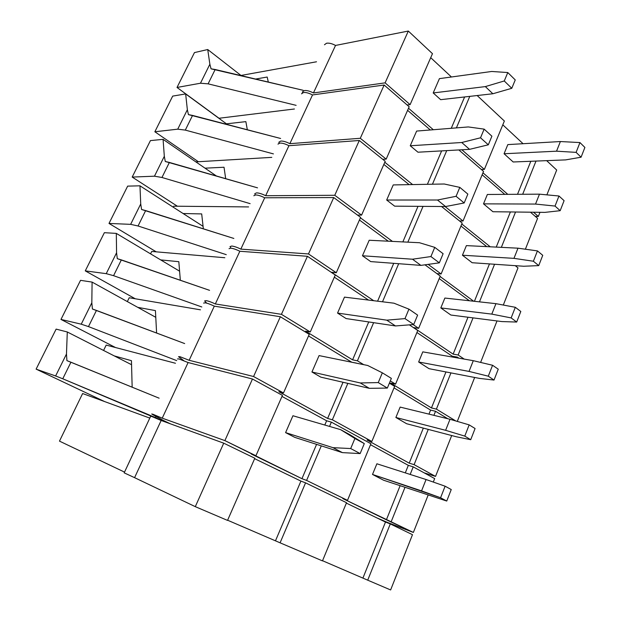 <?xml version="1.0" encoding="UTF-8"?>
<svg xmlns="http://www.w3.org/2000/svg" width="621" height="621" viewBox="0 0 621 621"><rect width="100%" height="100%" fill="white"/><g stroke="black" fill="none" stroke-linecap="round" stroke-linejoin="round"><path stroke-width="0.93" d="M194.458 52.591L177.016 87.46L219.027 118.262L177.016 87.46L200.467 83.23L177.016 87.46L194.458 52.591L207.732 49.533L209.867 64.227L211.055 68.83L303.164 90.293L215.176 69.498L208.105 83.843L200.467 83.23L209.867 64.227L211.055 68.83L215.176 69.498L208.105 83.843L200.467 83.23L209.867 64.227L207.732 49.533L241.258 75.661L207.732 49.533L194.458 52.591M296.124 105.345L208.105 83.843L296.124 105.345M326.537 43.229C329.076 42.849 332.072 43.586 335.526 45.442L313.434 92.964C309.918 91.116 306.914 90.309 304.414 90.557L302.435 91.869L302.427 92.824L302.435 91.869L304.414 90.557C306.914 90.309 309.918 91.116 313.434 92.964L385.113 82.857L410.101 104.639L407.112 104.972L410.101 104.639L432.472 53.678L408.315 31.05L385.113 82.857L410.101 104.639L432.472 53.678L408.315 31.05L385.113 82.857L313.434 92.964L335.526 45.442L408.315 31.05L335.526 45.442C332.072 43.586 329.076 42.849 326.537 43.229L324.473 44.759L326.537 43.229M268.303 82.057L267.201 77.043L255.58 79.046L267.201 77.043L268.303 82.057M241.002 75.459L316.508 61.782L241.002 75.459M556.695 170.038L546.884 194.862L556.695 170.038L546.666 160.653L556.695 170.038M539.975 212.312L538.345 216.45L535.31 216.395L538.345 216.45L533.509 212.235L538.345 216.45L539.975 212.312M536.001 161.072L522.672 194.264L536.001 161.072M530.815 161.281L517.51 194.295L530.815 161.281M507.807 194.35L482.959 172.801L507.807 194.35M502.8 124.829L523.076 143.715L502.8 124.829M504.368 121.025L484.372 169.393L481.345 169.494L484.372 169.393L461.869 149.777L484.372 169.393L504.368 121.025L477.161 95.533L504.368 121.025M469.787 96.371L456.388 127.895L469.787 96.371M464.617 96.954L451.265 128.299L464.617 96.954M433.311 129.735L408.517 108.233L433.311 129.735M430.718 57.683L451.444 76.988L430.718 57.683M560.383 141.541L507.823 144.6L504.073 153.752L556.548 151.19L576.109 152.362L579.952 142.566L584.889 147.449L581.077 157.206L565.646 159.892L513.171 161.98L504.073 153.752L556.548 151.19L576.109 152.362L581.077 157.206L565.646 159.892L513.171 161.98L504.073 153.752L507.823 144.6L560.383 141.541L556.548 151.19L560.383 141.541L579.952 142.566L584.889 147.449L581.077 157.206L576.109 152.362L579.952 142.566L560.383 141.541M504.268 80.971L511.774 88.298L492.857 93.755L440.662 99.671L433.202 92.948L485.343 86.598L492.857 93.755L511.774 88.298L515.251 79.923L511.774 88.298L504.268 80.971L485.343 86.598L492.857 93.755L440.662 99.671L433.202 92.948L485.343 86.598L504.268 80.971L507.784 72.548L515.251 79.923L507.784 72.548L504.268 80.971M439.42 78.634L491.731 71.469L507.784 72.548L491.731 71.469L439.42 78.634L433.202 92.948L439.42 78.634M151.99 416.606L161.165 420.479L134.578 477.658L124.177 472.86L150.655 416.272L151.99 416.606M124.534 472.115L59.476 441.127L82.624 393.528L149.808 418.088M367.717 580.177L390.625 589.95L412.484 534.681L390.298 523.922L367.717 580.177L322.54 560.716M280.087 542.816L322.47 560.887L346.534 502.707L305.571 482.843L280.087 542.816L227.612 520.227M195.297 506.658L227.534 520.406L254.827 458.244L223.731 443.169L195.297 506.658L134.578 477.658M161.165 420.479L223.731 443.169M254.633 458.678L300.921 481.096L275.538 540.666M300.921 481.096L305.571 482.843M346.363 503.111L385.486 522.059L362.967 577.965M385.486 522.059L390.298 523.922M56.131 329.114L36.111 369.138L104.615 401.57L36.111 369.138L55.618 375.969L36.111 369.138L56.131 329.114L67.293 331.979L66.47 354.04L66.921 360.63L159.123 398.185L70.934 362.214L62.76 378.787L55.618 375.969L66.47 354.04L66.921 360.63L70.934 362.214L62.76 378.787L55.618 375.969L66.47 354.04L67.293 331.979L131.559 364.706L67.293 331.979L56.131 329.114M155.46 417.568L62.76 378.787L162.655 421.022L155.46 417.568L155.995 416.427L155.46 417.568M178.949 358.938L188.101 362.54L162.236 418.166L151.726 413.99L163.16 420.355L152.828 414.696L151.726 413.99L153.061 414.3L162.236 418.166L224.88 440.607L301.946 478.69L251.404 454.091L255.93 455.736L282.431 395.391L252.468 379.012L224.88 440.607L255.93 455.736L282.431 395.391L252.468 379.012L224.88 440.607L162.236 418.166L188.101 362.54L252.468 379.012L188.101 362.54L178.949 358.938L177.49 358.922L178.949 358.938M132.157 387.186L131.45 360.685L114.303 355.918L131.45 360.685L132.157 387.186M106.183 345.09L175.456 363.262L106.183 345.09L103.575 350.454L106.183 345.09M376.994 517.945L388.125 522.688L376.994 517.945M434.669 478.589L433.295 482.059L434.669 478.589L413.213 466.868L410.171 474.436L413.213 466.868L408.331 465.346L405.296 472.876L408.331 465.346L413.213 466.868L434.669 478.589M428.086 495.24L413.369 532.445L388.125 522.688L413.369 532.445L342.761 498.562L347.504 500.355L342.761 498.562L386.394 519.8L400.095 485.793L386.394 519.8L413.369 532.445L428.086 495.24M404.954 487.431L391.214 521.648L404.954 487.431M370.512 444.721L408.331 465.346L370.512 444.721M370.916 443.743L347.504 500.355L306.603 480.421L301.946 478.69L316.578 444.357L301.946 478.69L306.603 480.421L347.504 500.355L370.916 443.743L331.366 422.133L329.549 426.417L331.366 422.133L326.623 420.782L324.806 425.036L326.623 420.782L331.366 422.133L370.916 443.743M321.282 445.862L306.603 480.421L321.282 445.862M281.973 396.423L326.623 420.782L281.973 396.423M170.402 423.832L163.16 420.355L170.402 423.832M426.068 479.528L376.885 463.778L372.507 474.452L440.576 497.763L445.11 486.204L451.242 489.542L446.747 501.046L383.599 480.227L372.507 474.452L421.558 490.885L440.576 497.763L446.747 501.046L383.599 480.227L372.507 474.452L376.885 463.778L426.068 479.528L421.558 490.885L426.068 479.528L445.11 486.204L451.242 489.542L446.747 501.046L440.576 497.763L445.11 486.204L426.068 479.528M350.694 448.548L360.141 453.586L342.381 452.616L294.796 437.378L285.598 432.62L332.972 447.663L342.381 452.616L360.141 453.586L364.294 443.588L360.141 453.586L350.694 448.548L332.972 447.663L342.381 452.616L294.796 437.378L285.598 432.62L332.972 447.663L350.694 448.548L354.901 438.48L364.294 443.588L349.887 434.708L364.294 443.588L354.901 438.48L350.694 448.548M292.933 415.744L340.58 429.639L354.901 438.48L340.58 429.639L349.887 434.708L340.58 429.639L292.933 415.744L285.598 432.62L292.933 415.744M80.536 280.335L60.982 319.427L115.49 347.527L60.982 319.427L81.242 324.185L60.982 319.427L80.536 280.335L92.094 282.097L91.823 302.792L92.42 309.017L184.67 343.568L96.449 310.422L88.477 326.599L81.242 324.185L91.823 302.792L92.42 309.017L96.449 310.422L88.477 326.599L81.242 324.185L91.823 302.792L92.094 282.097L155.778 317.315L92.094 282.097L80.536 280.335M176.698 360.615L88.477 326.599L176.698 360.615M205.186 302.815C207.499 303.234 210.542 304.352 214.315 306.153L189.149 360.289L179.997 356.702L178.53 356.695L183.762 360.63L178.53 356.695L179.997 356.702L189.149 360.289L253.578 376.528L283.494 392.953L278.868 391.727L327.616 418.438L278.868 391.727L283.494 392.953L309.235 334.346L280.35 316.749L253.578 376.528L283.494 392.953L309.235 334.346L280.35 316.749L253.578 376.528L189.149 360.289L214.315 306.153L280.35 316.749L214.315 306.153C210.542 304.352 207.499 303.234 205.186 302.815L203.61 303.087L205.186 302.815M156.601 333.019L155.421 310.601L137.769 307.356L155.421 310.601L156.601 333.019M129.215 297.746L200.459 309.825L129.215 297.746L127.344 301.589L129.215 297.746M451.692 435.546L435.531 476.408L424.166 472.853L435.531 476.408L414.106 464.648L409.216 463.15L367.034 440.033L371.855 441.461L367.034 440.033L409.216 463.15L423.328 428.11L409.216 463.15L414.106 464.648L435.531 476.408L451.692 435.546M435.538 411.273L433.9 415.34L435.538 411.273L447.78 418.733L435.538 411.273L430.586 410.093L428.964 414.129L430.586 410.093L435.538 411.273M428.257 429.398L414.106 464.648L428.257 429.398M394.017 387.877L430.586 410.093L394.017 387.877M394.645 386.363L371.855 441.461L332.367 419.78L327.616 418.438L343.033 382.264L327.616 418.438L332.367 419.78L371.855 441.461L394.645 386.363L389.375 383.157L394.645 386.363M356.446 363.099L351.587 362.198L356.446 363.099M347.838 383.374L332.367 419.78L347.838 383.374M308.528 335.945L351.618 362.121L308.528 335.945M450.008 419.276L400.141 407.089L395.88 417.475L445.622 430.314L464.772 436.113L469.173 424.88L475.081 428.521L470.718 439.699L456.482 436.796L406.608 423.724L395.88 417.475L445.622 430.314L464.772 436.113L470.718 439.699L456.482 436.796L406.608 423.724L395.88 417.475L400.141 407.089L450.008 419.276L445.622 430.314L450.008 419.276L469.173 424.88L475.081 428.521L470.718 439.699L464.772 436.113L469.173 424.88L450.008 419.276M378.259 382.583L387.341 388.071L369.332 388.335L320.816 377.141L311.944 372.002L360.281 382.955L369.332 388.335L387.341 388.071L391.362 378.375L387.341 388.071L378.259 382.583L360.281 382.955L369.332 388.335L320.816 377.141L311.944 372.002L360.281 382.955L378.259 382.583L382.334 372.825L391.362 378.375L382.334 372.825L378.259 382.583M319.07 355.592L367.663 365.466L382.334 372.825L367.663 365.466L319.07 355.592L311.944 372.002L319.07 355.592M104.367 232.689L85.271 270.872L135.238 298.763L85.271 270.872L106.238 273.659L85.271 270.872L104.367 232.689L116.313 233.395L116.569 252.778L117.291 258.654L209.572 290.341L121.351 259.896L113.573 275.677L106.238 273.659L116.569 252.778L117.291 258.654L121.351 259.896L113.573 275.677L106.238 273.659L116.569 252.778L116.313 233.395L179.593 271.191L116.313 233.395L104.367 232.689M201.802 306.96L113.573 275.677L201.802 306.96M230.733 248.159C233.1 248.408 236.135 249.44 239.838 251.257L215.332 303.964C211.567 302.163 208.524 301.053 206.203 300.634L204.627 300.913L206.692 303.149L204.627 300.913L206.203 300.634C208.524 301.053 211.567 302.163 215.332 303.964L281.437 314.335L310.275 331.979L305.54 331.148L352.588 359.846L305.54 331.148L310.275 331.979L335.278 275.025L307.434 256.294L281.437 314.335L310.275 331.979L335.278 275.025L307.434 256.294L281.437 314.335L215.332 303.964L239.838 251.257L307.434 256.294L239.838 251.257C236.135 249.44 233.1 248.408 230.733 248.159L229.048 248.71L230.733 248.159M180.331 280.25L178.825 261.689L160.699 259.904L178.825 261.689L180.331 280.25M151.726 251.451L224.833 257.731L151.726 251.451L150.561 253.849L151.726 251.451M474.661 377.467L457.289 421.403L474.661 377.467M457.289 357.098L456.994 357.836L457.289 357.098L458.872 358.162L457.289 357.098L452.282 356.229L451.987 356.959L452.282 356.229L457.289 357.098M450.947 372.903L436.4 409.115L455.775 420.96L436.4 409.115L431.455 407.943L390.663 383.072L395.561 384.135L390.663 383.072L431.455 407.943L445.956 371.94L431.455 407.943L436.4 409.115L450.947 372.903M416.908 332.514L452.282 356.229L416.908 332.514M417.747 330.496L395.561 384.135L390.306 380.921L395.561 384.135L417.747 330.496L409.363 324.861L417.747 330.496M373.625 322.679L357.424 360.809L363.727 364.667L357.424 360.809L352.588 359.846L368.742 321.95L352.588 359.846L357.424 360.809L373.625 322.679M334.339 277.168L368.509 300.067L334.339 277.168M473.295 360.685L422.792 351.866L418.639 361.989L469.034 371.42L488.285 376.186L492.569 365.264L498.259 369.185L494.013 380.06L479.505 378.399L429.018 368.68L418.639 361.989L469.034 371.42L488.285 376.186L494.013 380.06L479.505 378.399L429.018 368.68L418.639 361.989L422.792 351.866L473.295 360.685L469.034 371.42L473.295 360.685L492.569 365.264L498.259 369.185L494.013 380.06L488.285 376.186L492.569 365.264L473.295 360.685M404.985 318.612L413.718 324.519L395.492 325.947L346.114 318.565L337.552 313.077L386.774 320.164L395.492 325.947L413.718 324.519L417.623 315.111L413.718 324.519L404.985 318.612L386.774 320.164L395.492 325.947L346.114 318.565L337.552 313.077L386.774 320.164L404.985 318.612L408.936 309.142L417.623 315.111L408.936 309.142L404.985 318.612M344.476 297.125L393.939 303.188L408.936 309.142L393.939 303.188L344.476 297.125L337.552 313.077L344.476 297.125M127.662 186.121L109.001 223.436L156.244 251.839L109.001 223.436L130.643 224.344L109.001 223.436L127.662 186.121L139.966 185.819L140.726 203.96L141.58 209.494L233.853 238.448L145.648 210.581L138.056 225.99L130.643 224.344L140.726 203.96L141.58 209.494L145.648 210.581L138.056 225.99L130.643 224.344L140.726 203.96L139.966 185.819L203.075 226.339L139.966 185.819L127.662 186.121M226.269 254.657L138.056 225.99L226.269 254.657M255.619 194.932C258.033 195.01 261.061 195.964 264.701 197.788L240.832 249.122C237.129 247.305 234.094 246.281 231.726 246.04L230.034 246.599L230.95 248.183L230.034 246.599L231.726 246.04C234.094 246.281 237.129 247.305 240.832 249.122L308.482 253.95L336.287 272.728L331.467 272.277L373.726 300.711L331.467 272.277L336.287 272.728L360.599 217.366L333.733 197.563L308.482 253.95L336.287 272.728L360.599 217.366L333.733 197.563L308.482 253.95L240.832 249.122L264.701 197.788L333.733 197.563L264.701 197.788C261.061 195.964 258.033 195.01 255.619 194.932L253.826 195.747L255.619 194.932M203.346 228.815L201.693 213.919L183.11 213.523L201.693 213.919L203.346 228.815M173.748 206.188L248.602 206.925L173.748 206.188L173.259 207.197L173.748 206.188M497.017 320.941L480.615 362.423L497.017 320.941M473.039 317.874L458.135 354.995L464.213 359.093L458.135 354.995L453.128 354.133L413.679 327.593L418.639 328.33L413.679 327.593L453.128 354.133L467.993 317.222L453.128 354.133L458.135 354.995L473.039 317.874M439.218 278.588L469.414 300.758L439.218 278.588M440.25 276.089L418.639 328.33L413.074 324.566L418.639 328.33L440.25 276.089L424.966 264.818L440.25 276.089M398.682 263.708L382.505 301.79L398.682 263.708M393.722 263.327L377.591 301.185L393.722 263.327M359.435 220.013L388.28 241.196L359.435 220.013M495.954 303.669L444.869 298.057L440.817 307.923L491.801 314.117L511.145 317.913L515.314 307.294L520.809 311.478L516.68 322.051L501.908 321.569L450.862 315.033L440.817 307.923L491.801 314.117L511.145 317.913L516.68 322.051L501.908 321.569L450.862 315.033L440.817 307.923L444.869 298.057L495.954 303.669L491.801 314.117L495.954 303.669L515.314 307.294L520.809 311.478L516.68 322.051L511.145 317.913L515.314 307.294L495.954 303.669M430.912 256.551L439.319 262.846L420.891 265.377L370.714 261.596L362.447 255.767L412.499 259.213L420.891 265.377L439.319 262.846L443.115 253.71L439.319 262.846L430.912 256.551L412.499 259.213L420.891 265.377L370.714 261.596L362.447 255.767L412.499 259.213L430.912 256.551L434.754 247.36L443.115 253.71L434.754 247.36L430.912 256.551M369.192 240.257L419.454 242.726L434.754 247.36L419.454 242.726L369.192 240.257L362.447 255.767L369.192 240.257M150.429 140.602L132.188 177.078L177.389 206.226L132.188 177.078L154.466 176.193L132.188 177.078L150.429 140.602L163.075 139.345L164.317 156.282L165.287 161.491L257.529 187.845L169.378 162.438L161.965 177.482L154.466 176.193L164.317 156.282L165.287 161.491L169.378 162.438L161.965 177.482L154.466 176.193L164.317 156.282L163.075 139.345L216.387 175.984L163.075 139.345L150.429 140.602M250.131 203.649L161.965 177.482L250.131 203.649M279.869 143.071C282.322 142.985 285.342 143.862 288.92 145.702L265.664 195.716C262.023 193.884 258.996 192.937 256.589 192.867L254.789 193.69L255.177 194.955L254.789 193.69L256.589 192.867C258.996 192.937 262.023 193.884 265.664 195.716L334.758 195.289L361.577 215.13L357.455 215.052L361.577 215.13L385.214 161.305L359.295 140.493L334.758 195.289L361.577 215.13L385.214 161.305L359.295 140.493L334.758 195.289L265.664 195.716L288.92 145.702L359.295 140.493L288.92 145.702C285.342 143.862 282.322 142.985 279.869 143.071L277.975 144.134L279.869 143.071M225.679 178.662L224.026 167.243L205.023 168.175L224.026 167.243L225.679 178.662M195.856 161.879L271.788 157.361L195.856 161.879M517.999 267.884L503.305 305.051L517.999 267.884L515.244 265.672L517.999 267.884M494.564 264.259L479.466 301.86L494.564 264.259M489.472 263.917L474.413 301.301L489.472 263.917M473.652 301.224L440.079 276.492L473.652 301.224M460.953 226.028L486.732 246.622L460.953 226.028M462.171 223.071L441.12 273.97L436.905 273.62L441.12 273.97L428.156 264.375L441.12 273.97L462.171 223.071L441.531 206.506L462.171 223.071M423.041 206.374L407.842 242.159L423.041 206.374M418.011 206.335L402.85 241.911L418.011 206.335M392.449 241.398L360.413 217.8L392.449 241.398M383.848 164.425L409.146 184.639L383.848 164.425M517.999 248.183L466.387 245.613L462.435 255.231L513.963 258.352L533.392 261.231L537.444 250.9L542.746 255.324L538.725 265.617L523.72 266.246L472.154 262.73L462.435 255.231L513.963 258.352L533.392 261.231L538.725 265.617L523.72 266.246L472.154 262.73L462.435 255.231L466.387 245.613L517.999 248.183L513.963 258.352L517.999 248.183L537.444 250.9L542.746 255.324L538.725 265.617L533.392 261.231L537.444 250.9L517.999 248.183M456.086 196.306L464.174 202.966L445.567 206.537L394.661 206.164L386.673 200.024L437.479 200.016L445.567 206.537L464.174 202.966L467.854 194.101L464.174 202.966L456.086 196.306L437.479 200.016L445.567 206.537L394.661 206.164L386.673 200.024L437.479 200.016L456.086 196.306L459.812 187.379L467.854 194.101L459.812 187.379L456.086 196.306M393.233 184.926L444.24 184.002L459.812 187.379L444.24 184.002L393.233 184.926L386.673 200.024L393.233 184.926M172.692 96.108L154.854 131.768L198.355 161.724L154.854 131.768L177.738 129.168L154.854 131.768L172.692 96.108L185.656 93.926L187.356 109.723L188.435 114.621L280.622 138.475L192.549 115.421L185.306 130.107L177.738 129.168L187.356 109.723L188.435 114.621L192.549 115.421L185.306 130.107L177.738 129.168L187.356 109.723L185.656 93.926L227.433 124.549L185.656 93.926L172.692 96.108M273.411 153.892L185.306 130.107L273.411 153.892M303.498 92.521C305.998 92.281 309.002 93.088 312.518 94.935L289.86 143.676C286.281 141.836 283.261 140.967 280.808 141.052L278.914 142.131L279.046 143.21L278.914 142.131L280.808 141.052C283.261 140.967 286.281 141.836 289.86 143.676L360.289 138.281L386.177 159.123L382.722 159.294L386.177 159.123L409.169 106.758L384.151 85.015L360.289 138.281L386.177 159.123L409.169 106.758L384.151 85.015L360.289 138.281L289.86 143.676L312.518 94.935L384.151 85.015L312.518 94.935C309.002 93.088 305.998 92.281 303.498 92.521L301.519 93.818L303.498 92.521M247.329 129.758L245.862 121.631L226.455 123.835L245.862 121.631L247.329 129.758M218.879 118.277L294.416 108.993L218.879 118.277M537.584 218.375L525.382 249.215L537.584 218.375L530.474 212.196L537.584 218.375M515.546 212.009L501.357 247.352L515.546 212.009M510.4 211.947L496.241 247.104L510.4 211.947M490.256 246.801L461.791 223.987L490.256 246.801M482.137 174.788L504.78 194.373L482.137 174.788M483.542 171.404L463.025 221.014L459.509 220.929L463.025 221.014L445.04 206.529L463.025 221.014L483.542 171.404L458.849 149.94L483.542 171.404M446.732 150.616L432.457 184.212L446.732 150.616M441.632 150.895L427.395 184.305L441.632 150.895M412.623 184.577L384.795 162.267L412.623 184.577M407.601 110.336L430.314 129.975L407.601 110.336M539.47 194.163L487.361 194.474L483.511 203.851L535.535 204.068L555.034 206.063L558.978 196.003L564.093 200.668L560.181 210.69L544.959 212.374L492.919 211.73L483.511 203.851L535.535 204.068L555.034 206.063L560.181 210.69L544.959 212.374L492.919 211.73L483.511 203.851L487.361 194.474L539.47 194.163L535.535 204.068L539.47 194.163L558.978 196.003L564.093 200.668L560.181 210.69L555.034 206.063L558.978 196.003L539.47 194.163M480.522 137.8L488.316 144.809L469.546 149.351L417.964 152.207L410.248 145.764L461.752 142.504L469.546 149.351L488.316 144.809L491.894 136.193L488.316 144.809L480.522 137.8L461.752 142.504L469.546 149.351L417.964 152.207L410.248 145.764L461.752 142.504L480.522 137.8L484.147 129.137L491.894 136.193L484.147 129.137L480.522 137.8M416.637 131.07L468.319 126.94L484.147 129.137L468.319 126.94L416.637 131.07L410.248 145.764L416.637 131.07"/></g></svg>
